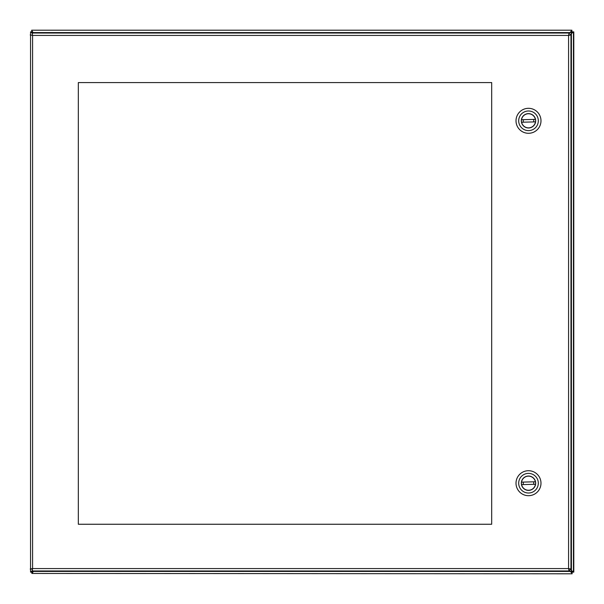 <?xml version="1.0" encoding="UTF-8"?>
<svg xmlns="http://www.w3.org/2000/svg" width="604" height="604" viewBox="0 0 604 604"><rect width="100%" height="100%" fill="white"/><g stroke="black" fill="none" stroke-linecap="round" stroke-linejoin="round"><path stroke-width="0.91" d="M31.982 31.876L32.586 33.348L30.555 31.876L31.876 31.876M33.801 570.969L31.876 573.445L31.876 572.124L30.555 572.124L32.586 570.652L31.982 572.124M569.806 569.043L573.445 572.124L572.018 572.124L571.414 570.652L571.414 33.348L572.018 31.876L573.445 31.876L569.806 34.956M573.445 31.876L573.445 572.124M30.555 572.124L30.555 31.876M573.8 572.124L573.8 31.876M572.018 572.124L572.124 573.8L31.876 573.445M78.331 524.249L78.331 82.574L491.694 82.574L491.694 524.249L78.331 524.249M31.876 569.043L30.2 569.043L32.586 568.583L31.876 569.043M30.2 34.956L32.586 35.417L30.2 34.956M32.125 33.031L32.586 35.417L32.586 568.583L568.583 568.583L568.583 35.417L32.586 35.417L32.125 33.031L569.043 33.031L568.583 35.417L570.969 34.956L570.969 569.043L568.583 568.583L569.043 570.969L32.125 570.969L32.586 568.583L32.125 570.969M570.969 569.043L568.583 568.583L569.043 570.969M569.043 33.031L568.583 35.417L570.969 34.956M528.5 133.288A12.488 12.488 0 0 1 516.012 120.8A12.488 12.488 0 0 1 528.5 108.312A12.488 12.488 0 0 1 540.988 120.8A12.488 12.488 0 0 1 528.5 133.288M528.5 110.993A9.807 9.807 0 0 1 536.994 125.707A9.807 9.807 0 0 1 520.006 125.707A9.807 9.807 0 0 1 528.5 110.993M528.5 127.98A7.18 7.18 0 0 0 534.714 117.214A7.18 7.18 0 0 0 522.286 117.214A7.18 7.18 0 0 0 528.5 127.98M535.635 120.8A7.135 7.135 0 0 0 524.936 114.624A7.135 7.135 0 0 0 524.936 126.976A7.135 7.135 0 0 0 535.635 120.8M535.401 119.373L521.539 119.728L535.401 119.373A7.044 7.044 0 0 0 521.599 119.373M521.599 122.227L535.461 121.872L521.599 122.227A7.044 7.044 0 0 0 535.401 122.227M528.5 495.688A12.488 12.488 0 0 1 516.012 483.2A12.488 12.488 0 0 1 528.5 470.712A12.488 12.488 0 0 1 540.988 483.2A12.488 12.488 0 0 1 528.5 495.688M528.5 473.393A9.807 9.807 0 0 1 536.994 488.108A9.807 9.807 0 0 1 520.006 488.108A9.807 9.807 0 0 1 528.5 473.393M528.5 490.38A7.18 7.18 0 0 0 534.714 479.614A7.18 7.18 0 0 0 522.286 479.614A7.18 7.18 0 0 0 528.5 490.38M535.635 483.2A7.135 7.135 0 0 0 524.936 477.024A7.135 7.135 0 0 0 524.936 489.376A7.135 7.135 0 0 0 535.635 483.2M535.401 481.773L521.539 482.128L535.401 481.773A7.044 7.044 0 0 0 521.599 481.773M521.599 484.627L535.461 484.272L521.599 484.627A7.044 7.044 0 0 0 535.401 484.627M572.124 573.445L569.043 569.806M31.876 572.018L33.348 571.414L570.652 571.414L571.648 571.867M569.043 33.975L571.905 30.2L31.657 30.2L32.02 32.02M31.657 30.555L33.582 33.031M571.905 30.555L571.905 31.982L570.433 32.586L33.129 32.586L32.133 32.133M571.414 571.777L571.414 570.652M571.414 33.348L571.414 32.14M32.586 32.322L32.586 33.031M32.586 570.969L32.586 571.777M533.74 121.872L533.74 119.728M523.26 119.728L523.26 121.872M533.74 484.272L533.74 482.128M523.26 482.128L523.26 484.272"/></g></svg>
